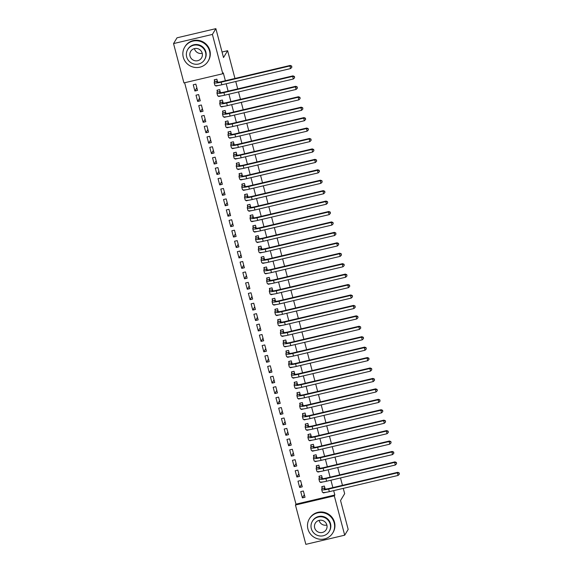 <?xml version="1.0" encoding="UTF-8"?>
<svg xmlns="http://www.w3.org/2000/svg" width="573" height="573" viewBox="0 0 573 573"><rect width="100%" height="100%" fill="white"/><g stroke="black" fill="none" stroke-linecap="round" stroke-linejoin="round"><path stroke-width="0.86" d="M184.628 82.748L295.969 504.161L295.453 505.021L334.31 495.86L344.702 535.189L305.846 544.35L295.453 505.021M183.926 82.913L173.54 43.584L212.397 34.423L222.782 73.752L183.926 82.913M212.397 34.423L215.871 28.65L177.014 37.811L173.54 43.584M215.871 28.65L223.506 57.551L227.624 50.703L222.045 52.021M227.624 50.703L234.959 78.465M235.761 81.502L237.709 88.894M238.518 91.938L240.467 99.33M241.269 102.366L243.224 109.765M244.026 112.802L245.982 120.194M246.784 123.238L248.739 130.63M249.542 133.667L251.497 141.058M252.299 144.102L254.247 151.494M255.057 154.531L257.005 161.923M257.807 164.967L259.762 172.358M260.565 175.395L262.52 182.787M263.322 185.831L265.278 193.223M266.08 196.26L268.035 203.659M268.837 206.695L270.793 214.087M271.595 217.131L273.543 224.523M274.345 227.56L276.301 234.951M277.103 237.996L279.058 245.387M279.86 248.424L281.816 255.816M282.618 258.86L284.573 266.252M285.375 269.289L287.331 276.687M288.133 279.724L290.081 287.116M290.891 290.153L292.839 297.552M293.641 300.589L295.596 307.98M296.399 311.024L298.354 318.416M299.156 321.453L301.111 328.845M301.914 331.889L303.869 339.28M304.671 342.317L306.619 349.709M307.429 352.753L309.377 360.145M310.179 363.182L312.135 370.581M312.937 373.617L314.892 381.009M315.694 384.053L317.65 391.445M318.452 394.482L320.407 401.874M321.209 404.918L323.158 412.309M323.967 415.346L325.915 422.738M326.717 425.782L328.673 433.174M329.475 436.211L331.43 443.602M332.233 446.646L334.188 454.038M334.99 457.075L336.945 464.474M337.748 467.511L339.703 474.902M340.505 477.946L342.453 485.338M343.256 488.375L344.66 493.675L340.541 500.516L348.176 529.416L344.702 535.189M197.656 101.442L200.278 100.827L198.623 94.566L196.002 95.182L197.656 101.442L199.59 98.227M221.285 95.87L218.657 96.493L218.542 96.056M220.426 92.64L219.631 89.61L217.002 90.233L217.454 91.924M203.164 122.307L205.793 121.691L204.138 115.431L201.51 116.047L203.164 122.307L205.105 119.091M224.423 116.935L224.172 117.358L226.793 116.727M225.941 113.504L225.139 110.474L222.517 111.098L222.961 112.788M224.172 117.358L224.057 116.921M208.679 143.171L211.301 142.555L209.654 136.295L207.025 136.911L208.679 143.171L210.62 139.955M232.309 137.606L229.68 138.222L229.565 137.785M231.456 134.376L230.654 131.346L228.025 131.962L228.477 133.652M214.195 164.043L216.816 163.42L215.161 157.16L212.54 157.783L214.195 164.043L216.128 160.82M237.824 158.47L235.195 159.086L235.08 158.649M236.964 155.24L236.169 152.21L233.54 152.826L233.992 154.524M219.703 184.907L222.331 184.284L220.677 178.024L218.048 178.647L219.703 184.907L221.644 181.684M240.961 179.528L240.71 179.951L243.332 179.328M242.479 176.104L241.677 173.075L239.056 173.691L239.5 175.388M240.71 179.951L240.596 179.514M225.218 205.771L227.846 205.148L226.192 198.888L223.563 199.511L225.218 205.771L227.159 202.548M248.847 200.199L246.218 200.815L246.104 200.378M247.994 196.969L247.192 193.939L244.564 194.555L245.015 196.253M230.733 226.636L233.354 226.013L231.7 219.753L229.078 220.376L230.733 226.636L232.667 223.413M251.991 221.257L251.733 221.679L254.355 221.056M253.502 217.833L252.707 214.803L250.079 215.419L250.53 217.117M251.733 221.679L251.619 221.242M236.241 247.5L238.869 246.884L237.215 240.624L234.586 241.24L236.241 247.5L238.182 244.277M259.87 241.928L257.248 242.551L257.134 242.114M259.017 238.697L258.215 235.668L255.594 236.291L256.038 237.981M241.756 268.365L244.385 267.749L242.73 261.489L240.101 262.105L241.756 268.365L243.697 265.141M265.385 262.792L262.756 263.415L262.642 262.978M264.533 259.562L263.73 256.532L261.109 257.155L261.553 258.846M247.271 289.229L249.892 288.613L248.238 282.353L245.616 282.969L247.271 289.229L249.205 286.013M268.529 283.857L268.271 284.28L270.893 283.649M270.048 280.426L269.246 277.396L266.617 278.02L267.068 279.71M268.271 284.28L268.157 283.843M252.779 310.093L255.408 309.477L253.753 303.217L251.124 303.833L252.779 310.093L254.72 306.877M276.408 304.521L273.787 305.144L273.672 304.707M275.556 301.291L274.754 298.268L272.132 298.884L272.576 300.574M258.294 330.958L260.923 330.342L259.268 324.082L256.64 324.705L258.294 330.958L260.235 327.742M281.923 325.392L279.295 326.008L279.18 325.571M281.071 322.162L280.269 319.132L277.647 319.748L278.091 321.439M263.809 351.829L266.431 351.206L264.776 344.946L262.155 345.569L263.809 351.829L265.743 348.606M285.067 346.45L284.81 346.873L287.431 346.25M286.586 343.026L285.784 339.997L283.155 340.613L283.606 342.31M284.81 346.873L284.695 346.436M269.317 372.694L271.946 372.07L270.291 365.81L267.663 366.434L269.317 372.694L271.258 369.47M292.946 367.121L290.325 367.737L290.21 367.3M292.094 363.891L291.292 360.861L288.67 361.477L289.114 363.175M274.832 393.558L277.461 392.935L275.806 386.675L273.178 387.298L274.832 393.558L276.773 390.335M298.461 387.985L295.84 388.601L295.718 388.165M297.609 384.755L296.807 381.725L294.185 382.341L294.629 384.039M280.347 414.422L282.969 413.799L281.314 407.546L278.693 408.162L280.347 414.422L282.281 411.199M303.976 408.85L301.348 409.466L301.233 409.029M303.124 405.62L302.322 402.59L299.693 403.213L300.145 404.903M285.855 435.287L288.484 434.671L286.829 428.411L284.208 429.027L285.855 435.287L287.796 432.063M309.484 429.714L306.863 430.337L306.748 429.9M308.632 426.484L307.837 423.454L305.208 424.077L305.653 425.768M291.371 456.151L293.999 455.535L292.345 449.275L289.716 449.891L291.371 456.151L293.312 452.935M312.629 450.779L312.378 451.202L315 450.571M314.147 447.348L313.345 444.319L310.724 444.942L311.168 446.632M312.378 451.202L312.256 450.765M296.886 477.015L299.507 476.399L297.853 470.139L295.231 470.755L296.886 477.015L298.82 473.799M320.515 471.443L317.886 472.066L317.771 471.629M319.662 468.213L318.86 465.183L316.232 465.806L316.683 467.496M302.394 497.88L305.022 497.264L303.368 491.004L300.746 491.62L302.394 497.88L304.335 494.664M326.023 492.314L323.401 492.93L323.287 492.494M325.17 489.084L324.375 486.054L321.747 486.67L322.191 488.361M295.969 504.161L334.825 495L333.672 490.638M332.87 487.594L330.915 480.203M330.112 477.166L328.157 469.774M327.355 466.73L325.4 459.338M324.597 456.301L322.649 448.903M321.84 445.866L319.892 438.474M319.089 435.437L317.134 428.038M316.332 425.001L314.376 417.61M313.574 414.565L311.619 407.174M310.817 404.137L308.861 396.745M308.059 393.701L306.111 386.309M305.302 383.273L303.353 375.881M302.551 372.837L300.596 365.445M299.794 362.408L297.838 355.009M297.036 351.972L295.081 344.581M294.278 341.537L292.323 334.145M291.521 331.108L289.573 323.716M288.763 320.672L286.815 313.281M286.013 310.244L284.058 302.852M283.255 299.808L281.3 292.416M280.498 289.379L278.542 281.988M277.74 278.944L275.785 271.552M274.983 268.515L273.027 261.116M272.225 258.079L270.277 250.688M269.468 247.643L267.519 240.252M266.717 237.215L264.762 229.823M263.96 226.779L262.004 219.387M261.202 216.35L259.247 208.959M258.444 205.915L256.489 198.523M255.687 195.486L253.739 188.094M252.929 185.05L250.981 177.659M250.179 174.622L248.224 167.223M247.421 164.186L245.466 156.794M244.664 153.75L242.708 146.359M241.906 143.322L239.951 135.93M239.149 132.886L237.201 125.494M236.391 122.457L234.443 115.066M233.641 112.022L231.685 104.63M230.883 101.593L228.928 94.194M228.126 91.157L226.17 83.765M225.368 80.729L223.298 72.9L222.782 73.752M320.901 482.072L320.644 482.495L323.265 481.872M322.413 478.648L321.618 475.619L318.989 476.235L319.44 477.932M320.644 482.495L320.529 482.058M299.643 487.451L302.265 486.828L300.61 480.568L297.989 481.191L299.643 487.451L301.577 484.228M317.757 461.014L315.129 461.63L315.014 461.193M316.905 457.784L316.103 454.754L313.474 455.37L313.925 457.068M294.128 466.587L296.75 465.964L295.102 459.704L292.474 460.327L294.128 466.587L296.069 463.364M312.242 440.15L309.621 440.766L309.506 440.329M311.39 436.92L310.587 433.89L307.966 434.506L308.41 436.203M288.613 445.722L291.242 445.099L289.587 438.839L286.958 439.462L288.613 445.722L290.554 442.499M306.734 419.286L304.105 419.902L303.991 419.465M305.875 416.055L305.08 413.026L302.451 413.642L302.902 415.339M283.105 424.851L285.726 424.235L284.072 417.975L281.45 418.598L283.105 424.851L285.039 421.635M301.219 398.414L298.59 399.037L298.476 398.6M300.367 395.184L299.564 392.161L296.936 392.777L297.387 394.468M277.59 403.986L280.211 403.371L278.564 397.11L275.935 397.726L277.59 403.986L279.524 400.771M295.704 377.55L293.082 378.173L292.968 377.736M294.851 374.319L294.049 371.29L291.428 371.913L291.872 373.603M272.075 383.122L274.703 382.506L273.049 376.246L270.42 376.862L272.075 383.122L274.016 379.906M290.196 356.685L287.567 357.308L287.453 356.872M289.336 353.455L288.541 350.425L285.913 351.048L286.364 352.739M266.567 362.258L269.188 361.642L267.534 355.382L264.912 355.998L266.567 362.258L268.501 359.042M284.681 335.821L282.052 336.444L281.937 336.007M283.828 332.591L283.026 329.561L280.398 330.184L280.849 331.874M261.052 341.393L263.673 340.777L262.026 334.517L259.397 335.133L261.052 341.393L262.986 338.17M276.795 315.15L276.544 315.573L279.166 314.949M278.313 311.726L277.511 308.697L274.89 309.32L275.334 311.01M276.544 315.573L276.43 315.136M255.537 320.529L258.165 319.906L256.511 313.653L253.882 314.269L255.537 320.529L257.478 317.306M273.658 294.092L271.029 294.708L270.914 294.271M272.798 290.862L272.003 287.832L269.374 288.448L269.826 290.146M250.029 299.665L252.65 299.042L250.995 292.782L248.374 293.405L250.029 299.665L251.962 296.442M268.143 273.228L265.514 273.844L265.399 273.407M267.29 269.998L266.488 266.968L263.859 267.584L264.311 269.281M244.513 278.8L247.135 278.177L245.48 271.917L242.859 272.54L244.513 278.8L246.447 275.577M262.627 252.364L260.006 252.98L259.884 252.543M261.775 249.133L260.973 246.104L258.351 246.719L258.795 248.417M238.998 257.936L241.627 257.313L239.972 251.053L237.344 251.676L238.998 257.936L240.939 254.713M257.112 231.499L254.491 232.115L254.376 231.678M256.26 228.269L255.465 225.239L252.836 225.855L253.28 227.545M233.483 237.064L236.112 236.448L234.457 230.188L231.836 230.804L233.483 237.064L235.424 233.848M251.604 210.628L248.976 211.251L248.861 210.814M250.752 207.397L249.95 204.368L247.321 204.991L247.772 206.681M227.975 216.2L230.597 215.584L228.942 209.324L226.321 209.94L227.975 216.2L229.909 212.984M246.089 189.763L243.468 190.386L243.346 189.95M245.237 186.533L244.435 183.503L241.813 184.126L242.257 185.817M222.46 195.336L225.089 194.72L223.434 188.46L220.806 189.076L222.46 195.336L224.401 192.12M240.574 168.899L237.953 169.522L237.838 169.085M239.722 165.669L238.927 162.639L236.298 163.262L236.742 164.952M216.945 174.471L219.574 173.855L217.919 167.595L215.298 168.211L216.945 174.471L218.886 171.248M232.695 148.228L232.437 148.658L235.059 148.027M234.214 144.804L233.412 141.775L230.783 142.398L231.234 144.088M232.437 148.658L232.323 148.214M211.437 153.607L214.058 152.991L212.404 146.731L209.782 147.347L211.437 153.607L213.371 150.384M229.551 127.17L226.929 127.786L226.808 127.349M228.699 123.94L227.896 120.91L225.275 121.526L225.719 123.224M205.922 132.743L208.551 132.119L206.896 125.859L204.267 126.483L205.922 132.743L207.863 129.519M224.036 106.306L221.414 106.922L221.3 106.485M223.184 103.076L222.388 100.046L219.76 100.662L220.204 102.359M200.407 111.878L203.035 111.255L201.381 104.995L198.752 105.618L200.407 111.878L202.348 108.655M218.528 85.441L215.899 86.057L215.785 85.621M217.676 82.211L216.873 79.181L214.245 79.797L214.696 81.495M194.899 91.014L197.52 90.391L195.866 84.131L193.244 84.754L194.899 91.014L196.833 87.791M334.825 495L334.31 495.86M323.652 492.508L323.401 492.93M318.144 471.643L317.886 472.066M315.386 461.208L315.129 461.63M309.871 440.343L309.621 440.766M307.114 429.908L306.863 430.337M304.363 419.479L304.105 419.902M301.606 409.043L301.348 409.466M298.848 398.615L298.59 399.037M296.091 388.179L295.84 388.601M293.333 377.75L293.082 378.173M290.575 367.314L290.325 367.737M287.825 356.886L287.567 357.308M282.31 336.014L282.052 336.444M279.552 325.586L279.295 326.008M274.037 304.721L273.787 305.144M271.287 294.286L271.029 294.708M265.772 273.421L265.514 273.844M263.014 262.993L262.756 263.415M260.257 252.557L260.006 252.98M257.499 242.121L257.248 242.551M254.741 231.693L254.491 232.115M249.234 210.828L248.976 211.251M246.476 200.392L246.218 200.815M243.718 189.964L243.468 190.386M238.203 169.099L237.953 169.522M235.453 158.664L235.195 159.086M229.938 137.799L229.68 138.222M227.18 127.364L226.929 127.786M221.665 106.499L221.414 106.922M218.915 96.071L218.657 96.493M216.157 85.635L215.899 86.057M322.277 486.549L324.382 486.09M324.819 487.745L324.368 488.683A5.465 0.881 -14.8 0 0 324.332 488.841A5.465 0.881 -14.8 0 0 328.974 488.511L397.712 472.31L399.188 472.926L399.331 474.186L399.188 472.926M399.331 474.186L398.077 475.447L397.39 472.84L328.658 489.048A8.201 1.325 165.2 0 1 321.689 489.543A8.201 1.325 165.2 0 1 321.747 489.299L322.241 486.599M398.077 475.447L329.346 491.655A8.201 1.325 165.2 0 1 322.384 492.15L321.689 489.543M399.059 473.14L397.39 472.84L397.712 472.31M324.812 487.945L322.191 488.561M319.519 476.113L321.625 475.662M322.062 477.309L321.611 478.247A5.465 0.881 -14.8 0 0 321.582 478.412A5.465 0.881 -14.8 0 0 326.223 478.083L394.955 461.874L396.43 462.497L396.58 463.75L396.43 462.497M396.58 463.75L395.32 465.018L394.632 462.411L325.901 478.613A8.201 1.325 165.2 0 1 318.939 479.107A8.201 1.325 165.2 0 1 318.989 478.87L319.483 476.163M395.32 465.018L326.589 481.227A8.201 1.325 165.2 0 1 319.627 481.714L318.939 479.107M396.301 462.712L394.632 462.411L394.955 461.874M322.055 477.51L319.433 478.133M316.762 465.684L318.867 465.226M319.304 466.88L318.853 467.819A5.465 0.881 -14.8 0 0 318.824 467.976A5.465 0.881 -14.8 0 0 323.466 467.647L392.197 451.445L393.672 452.061L393.823 453.322L393.672 452.061M393.823 453.322L392.569 454.582L391.875 451.975L323.143 468.184A8.201 1.325 165.2 0 1 316.181 468.671A8.201 1.325 165.2 0 1 316.232 468.435L316.733 465.734M392.569 454.582L323.831 470.791A8.201 1.325 165.2 0 1 316.869 471.285L316.181 468.671M393.544 452.276L391.875 451.975L392.197 451.445M319.304 467.081L316.676 467.697M326.875 525.054A6.339 6.174 31 0 1 319.082 520.37M334.181 522.812A13.666 13.308 -149 0 0 322.907 512.677A13.666 13.308 -149 0 0 309.348 518.859A13.666 13.308 -149 0 0 307.93 529.008A13.666 13.308 -149 0 0 319.204 539.143A13.666 13.308 -149 0 0 332.763 532.954A13.666 13.308 -149 0 0 334.181 522.812M332.763 532.954L333.085 532.424A13.666 13.308 -149 0 0 334.503 522.282A13.666 13.308 -149 0 0 323.229 512.14A13.666 13.308 -149 0 0 309.671 518.329L309.348 518.859M312.328 521.33L312.622 520.836A9.841 9.583 31 0 1 330.506 523.679A9.841 9.583 31 0 1 329.489 530.985L329.189 531.472A9.841 9.583 -149 0 0 322.09 516.875A9.841 9.583 -149 0 0 311.311 528.628A9.841 9.583 -149 0 0 329.189 531.472M314.67 527.84A6.339 6.174 -149 0 0 326.195 529.674A6.339 6.174 -149 0 0 321.618 520.263A6.339 6.174 -149 0 0 314.67 527.84M202.233 53.296A6.339 6.174 31 0 1 194.44 48.605M209.539 51.054A13.666 13.308 -149 0 0 198.258 40.912A13.666 13.308 -149 0 0 184.699 47.101A13.666 13.308 -149 0 0 183.281 57.243A13.666 13.308 -149 0 0 194.562 67.378A13.666 13.308 -149 0 0 208.121 61.196A13.666 13.308 -149 0 0 209.539 51.054M208.121 61.196L208.443 60.659A13.666 13.308 -149 0 0 209.861 50.517A13.666 13.308 -149 0 0 198.58 40.382A13.666 13.308 -149 0 0 185.022 46.563L184.699 47.101M187.686 49.565L187.98 49.07A9.841 9.583 31 0 1 205.865 51.921A9.841 9.583 31 0 1 204.84 59.22L204.547 59.714A9.841 9.583 -149 0 0 197.449 45.109A9.841 9.583 -149 0 0 186.662 56.87A9.841 9.583 -149 0 0 204.547 59.714M190.021 56.075A6.339 6.174 -149 0 0 201.546 57.909A6.339 6.174 -149 0 0 196.976 48.497A6.339 6.174 -149 0 0 190.021 56.075M314.004 455.249L316.117 454.797M316.554 456.445L316.103 457.383A5.465 0.881 -14.8 0 0 316.067 457.541A5.465 0.881 -14.8 0 0 320.708 457.218L389.439 441.009L390.915 441.633L391.065 442.886L390.915 441.633M391.065 442.886L389.812 444.154L389.117 441.547L320.386 457.748A8.201 1.325 165.2 0 1 313.424 458.242A8.201 1.325 165.2 0 1 313.474 458.006L313.975 455.299M389.812 444.154L321.073 460.363A8.201 1.325 165.2 0 1 314.111 460.85L313.424 458.242M390.786 441.847L389.117 441.547L389.439 441.009M316.547 456.645L313.918 457.268M311.246 444.813L313.359 444.362M313.796 446.016L313.345 446.954A5.465 0.881 -14.8 0 0 313.309 447.112A5.465 0.881 -14.8 0 0 317.951 446.782L386.689 430.574L388.165 431.197L388.308 432.457L388.165 431.197M388.308 432.457L387.054 433.718L386.367 431.111L317.628 447.32A8.201 1.325 165.2 0 1 310.666 447.807A8.201 1.325 165.2 0 1 310.716 447.57L311.218 444.87M387.054 433.718L318.316 449.927A8.201 1.325 165.2 0 1 311.354 450.421L310.666 447.807M388.036 431.412L386.367 431.111L386.689 430.574M313.789 446.217L311.16 446.833M308.489 434.384L310.602 433.933M311.039 435.58L310.587 436.519A5.465 0.881 -14.8 0 0 310.552 436.676A5.465 0.881 -14.8 0 0 315.193 436.354L383.931 420.145L385.407 420.768L385.55 422.022L385.407 420.768M385.55 422.022L384.297 423.289L383.609 420.675L314.871 436.884A8.201 1.325 165.2 0 1 307.909 437.378A8.201 1.325 165.2 0 1 307.959 437.142L308.46 434.434M384.297 423.289L315.565 439.491A8.201 1.325 165.2 0 1 308.596 439.985L307.909 437.378M385.278 420.976L383.609 420.675L383.931 420.145M311.032 435.781L308.41 436.397M305.731 423.948L307.844 423.497M308.281 425.152L307.83 426.09A5.465 0.881 -14.8 0 0 307.794 426.248A5.465 0.881 -14.8 0 0 312.435 425.918L381.174 409.709L382.649 410.332L382.793 411.586L382.649 410.332M382.793 411.586L381.539 412.854L380.852 410.247L312.12 426.455A8.201 1.325 165.2 0 1 305.151 426.942A8.201 1.325 165.2 0 1 305.208 426.706L305.703 424.006M381.539 412.854L312.808 429.062A8.201 1.325 165.2 0 1 305.846 429.549L305.151 426.942M382.52 410.547L380.852 410.247L381.174 409.709M308.274 425.345L305.653 425.968M302.981 413.52L305.087 413.061M305.524 414.716L305.072 415.654A5.465 0.881 -14.8 0 0 305.037 415.812A5.465 0.881 -14.8 0 0 309.685 415.489L378.416 399.281L379.892 399.897L380.042 401.157L379.892 399.897M380.042 401.157L378.782 402.425L378.094 399.811L309.363 416.019A8.201 1.325 165.2 0 1 302.401 416.514A8.201 1.325 165.2 0 1 302.451 416.277L302.945 413.57M378.782 402.425L310.05 418.627A8.201 1.325 165.2 0 1 303.088 419.121L302.401 416.514M379.763 400.112L378.094 399.811L378.416 399.281M305.516 414.916L302.895 415.532M300.223 403.084L302.329 402.633M302.766 404.287L302.315 405.226A5.465 0.881 -14.8 0 0 302.286 405.383A5.465 0.881 -14.8 0 0 306.927 405.054L375.659 388.845L377.134 389.468L377.285 390.722L377.134 389.468M377.285 390.722L376.024 391.989L375.336 389.382L306.605 405.591A8.201 1.325 165.2 0 1 299.643 406.078A8.201 1.325 165.2 0 1 299.693 405.842L300.188 403.134M376.024 391.989L307.293 408.198A8.201 1.325 165.2 0 1 300.331 408.685L299.643 406.078M377.005 389.683L375.336 389.382L375.659 388.845M302.766 404.481L300.137 405.104M297.466 392.655L299.579 392.197M300.008 393.852L299.564 394.79A5.465 0.881 -14.8 0 0 299.529 394.947A5.465 0.881 -14.8 0 0 304.17 394.618L372.901 378.416L374.377 379.032L374.527 380.293L374.377 379.032M374.527 380.293L373.274 381.554L372.579 378.946L303.848 395.155A8.201 1.325 165.2 0 1 296.886 395.649A8.201 1.325 165.2 0 1 296.936 395.406L297.437 392.706M373.274 381.554L304.535 397.762A8.201 1.325 165.2 0 1 297.573 398.256L296.886 395.649M374.248 379.247L372.579 378.946L372.901 378.416M300.008 394.052L297.38 394.668M294.708 382.22L296.821 381.768M297.258 383.416L296.807 384.354A5.465 0.881 -14.8 0 0 296.771 384.519A5.465 0.881 -14.8 0 0 301.412 384.189L370.151 367.981L371.626 368.604L371.77 369.857L371.626 368.604M371.77 369.857L370.516 371.125L369.829 368.518L301.09 384.719A8.201 1.325 165.2 0 1 294.128 385.214A8.201 1.325 165.2 0 1 294.178 384.977L294.68 382.27M370.516 371.125L301.778 387.334A8.201 1.325 165.2 0 1 294.816 387.821L294.128 385.214M371.497 368.819L369.829 368.518L370.151 367.981M297.251 383.616L294.622 384.239M291.951 371.791L294.064 371.333M294.501 372.987L294.049 373.925A5.465 0.881 -14.8 0 0 294.013 374.083A5.465 0.881 -14.8 0 0 298.655 373.754L367.393 357.552L368.869 358.168L369.012 359.429L368.869 358.168M369.012 359.429L367.759 360.689L367.071 358.082L298.332 374.291A8.201 1.325 165.2 0 1 291.371 374.778A8.201 1.325 165.2 0 1 291.421 374.541L291.922 371.841M367.759 360.689L299.027 376.898A8.201 1.325 165.2 0 1 292.058 377.392L291.371 374.778M368.74 358.383L367.071 358.082L367.393 357.552M294.493 373.188L291.865 373.804M289.193 361.355L291.306 360.904M291.743 362.551L291.292 363.49A5.465 0.881 -14.8 0 0 291.256 363.647A5.465 0.881 -14.8 0 0 295.897 363.325L364.636 347.116L366.111 347.739L366.254 348.993L366.111 347.739M366.254 348.993L365.001 350.261L364.313 347.653L295.575 363.855A8.201 1.325 165.2 0 1 288.613 364.349A8.201 1.325 165.2 0 1 288.67 364.113L289.164 361.405M365.001 350.261L296.27 366.462A8.201 1.325 165.2 0 1 289.308 366.956L288.613 364.349M365.982 347.947L364.313 347.653L364.636 347.116M291.736 362.752L289.114 363.375M286.443 350.92L288.548 350.468M288.985 352.123L288.534 353.061A5.465 0.881 -14.8 0 0 288.498 353.219A5.465 0.881 -14.8 0 0 293.147 352.889L361.878 336.68L363.354 337.304L363.504 338.564L363.354 337.304M363.504 338.564L362.243 339.825L361.556 337.218L292.824 353.426A8.201 1.325 165.2 0 1 285.855 353.913A8.201 1.325 165.2 0 1 285.913 353.677L286.407 350.977M362.243 339.825L293.512 356.034A8.201 1.325 165.2 0 1 286.55 356.521L285.855 353.913M363.225 337.518L361.556 337.218L361.878 336.68M288.978 352.323L286.357 352.939M283.685 340.491L285.791 340.04M286.228 341.687L285.777 342.625A5.465 0.881 -14.8 0 0 285.748 342.783A5.465 0.881 -14.8 0 0 290.389 342.461L359.121 326.252L360.596 326.875L360.746 328.128L360.596 326.875M360.746 328.128L359.486 329.396L358.798 326.782L290.067 342.991A8.201 1.325 165.2 0 1 283.105 343.485A8.201 1.325 165.2 0 1 283.155 343.248L283.649 340.541M359.486 329.396L290.755 345.598A8.201 1.325 165.2 0 1 283.793 346.092L283.105 343.485M360.467 327.083L358.798 326.782L359.121 326.252M286.228 341.888L283.599 342.504M280.928 330.055L283.033 329.604M283.47 331.258L283.026 332.197A5.465 0.881 -14.8 0 0 282.99 332.354A5.465 0.881 -14.8 0 0 287.632 332.025L356.363 315.816L357.839 316.439L357.989 317.693L357.839 316.439M357.989 317.693L356.735 318.96L356.041 316.353L287.309 332.562A8.201 1.325 165.2 0 1 280.347 333.049A8.201 1.325 165.2 0 1 280.398 332.813L280.899 330.105M356.735 318.96L287.997 335.169A8.201 1.325 165.2 0 1 281.035 335.656L280.347 333.049M357.71 316.654L356.041 316.353L356.363 315.816M283.47 331.452L280.842 332.075M278.17 319.627L280.283 319.168M280.72 320.823L280.269 321.761A5.465 0.881 -14.8 0 0 280.233 321.919A5.465 0.881 -14.8 0 0 284.874 321.589L353.605 305.388L355.081 306.003L355.231 307.264L355.081 306.003M355.231 307.264L353.978 308.525L353.29 305.918L284.552 322.126A8.201 1.325 165.2 0 1 277.59 322.62A8.201 1.325 165.2 0 1 277.64 322.384L278.141 319.677M353.978 308.525L285.239 324.733A8.201 1.325 165.2 0 1 278.277 325.228L277.59 322.62M354.959 306.218L353.29 305.918L353.605 305.388M280.713 321.023L278.084 321.639M275.412 309.191L277.525 308.74M277.962 310.394L277.511 311.332A5.465 0.881 -14.8 0 0 277.475 311.49A5.465 0.881 -14.8 0 0 282.117 311.16L350.855 294.952L352.331 295.575L352.474 296.828L352.331 295.575M352.474 296.828L351.22 298.096L350.533 295.489L281.794 311.698A8.201 1.325 165.2 0 1 274.832 312.185A8.201 1.325 165.2 0 1 274.882 311.948L275.384 309.241M351.22 298.096L282.482 314.305A8.201 1.325 165.2 0 1 275.52 314.792L274.832 312.185M352.202 295.79L350.533 295.489L350.855 294.952M277.955 310.587L275.327 311.211M272.655 298.762L274.768 298.304M275.205 299.958L274.754 300.897A5.465 0.881 -14.8 0 0 274.718 301.054A5.465 0.881 -14.8 0 0 279.359 300.725L348.098 284.523L349.573 285.139L349.716 286.4L349.573 285.139M349.716 286.4L348.463 287.66L347.775 285.053L279.037 301.262A8.201 1.325 165.2 0 1 272.075 301.756A8.201 1.325 165.2 0 1 272.132 301.513L272.626 298.812M348.463 287.66L279.731 303.869A8.201 1.325 165.2 0 1 272.762 304.363L272.075 301.756M349.444 285.354L347.775 285.053L348.098 284.523M275.198 300.159L272.576 300.775M269.904 288.326L272.01 287.875M272.447 289.523L271.996 290.461A5.465 0.881 -14.8 0 0 271.96 290.626A5.465 0.881 -14.8 0 0 276.609 290.296L345.34 274.087L346.815 274.711L346.959 275.964L346.815 274.711M346.959 275.964L345.705 277.232L345.018 274.625L276.286 290.826A8.201 1.325 165.2 0 1 269.317 291.32A8.201 1.325 165.2 0 1 269.374 291.084L269.869 288.377M345.705 277.232L276.974 293.44A8.201 1.325 165.2 0 1 270.012 293.928L269.317 291.32M346.686 274.925L345.018 274.625L345.34 274.087M272.44 289.723L269.819 290.346M267.147 277.898L269.253 277.439M269.69 279.094L269.238 280.032A5.465 0.881 -14.8 0 0 269.21 280.19A5.465 0.881 -14.8 0 0 273.851 279.86L342.582 263.652L344.058 264.275L344.208 265.535L344.058 264.275M344.208 265.535L342.948 266.796L342.26 264.189L273.529 280.398A8.201 1.325 165.2 0 1 266.567 280.885A8.201 1.325 165.2 0 1 266.617 280.648L267.111 277.948M342.948 266.796L274.216 283.005A8.201 1.325 165.2 0 1 267.254 283.499L266.567 280.885M343.929 264.49L342.26 264.189L342.582 263.652M269.682 279.295L267.061 279.911M264.389 267.462L266.495 267.011M266.932 268.658L266.488 269.596A5.465 0.881 -14.8 0 0 266.452 269.754A5.465 0.881 -14.8 0 0 271.093 269.432L339.825 253.223L341.3 253.846L341.451 255.1L341.3 253.846M341.451 255.1L340.197 256.367L339.502 253.76L270.771 269.962A8.201 1.325 165.2 0 1 263.809 270.456A8.201 1.325 165.2 0 1 263.859 270.22L264.361 267.512M340.197 256.367L271.459 272.569A8.201 1.325 165.2 0 1 264.497 273.063L263.809 270.456M341.171 254.054L339.502 253.76L339.825 253.223M266.932 268.859L264.303 269.482M261.632 257.026L263.745 256.575M264.182 258.23L263.73 259.168A5.465 0.881 -14.8 0 0 263.695 259.325A5.465 0.881 -14.8 0 0 268.336 258.996L337.067 242.787L338.543 243.41L338.693 244.671L338.543 243.41M338.693 244.671L337.44 245.932L336.752 243.324L268.014 259.533A8.201 1.325 165.2 0 1 261.052 260.02A8.201 1.325 165.2 0 1 261.102 259.784L261.603 257.084M337.44 245.932L268.701 262.14A8.201 1.325 165.2 0 1 261.739 262.627L261.052 260.02M338.414 243.625L336.752 243.324L337.067 242.787M264.174 258.43L261.546 259.046M258.874 246.598L260.987 246.146M261.424 247.794L260.973 248.732A5.465 0.881 -14.8 0 0 260.937 248.89A5.465 0.881 -14.8 0 0 265.578 248.567L334.317 232.359L335.792 232.975L335.936 234.235L335.792 232.975M335.936 234.235L334.682 235.503L333.995 232.889L265.256 249.097A8.201 1.325 165.2 0 1 258.294 249.592A8.201 1.325 165.2 0 1 258.344 249.355L258.846 246.648M334.682 235.503L265.944 251.705A8.201 1.325 165.2 0 1 258.982 252.199L258.294 249.592M335.663 233.19L333.995 232.889L334.317 232.359M261.417 247.994L258.788 248.61M256.117 236.162L258.23 235.711M258.667 237.365L258.215 238.304A5.465 0.881 -14.8 0 0 258.179 238.461A5.465 0.881 -14.8 0 0 262.821 238.132L331.559 221.923L333.035 222.546L333.178 223.799L333.035 222.546M333.178 223.799L331.925 225.067L331.237 222.46L262.498 238.669A8.201 1.325 165.2 0 1 255.537 239.156A8.201 1.325 165.2 0 1 255.587 238.92L256.088 236.212M331.925 225.067L263.193 241.276A8.201 1.325 165.2 0 1 256.224 241.763L255.537 239.156M332.906 222.761L331.237 222.46L331.559 221.923M258.659 237.559L256.038 238.182M253.366 225.733L255.472 225.275M255.909 226.929L255.458 227.868A5.465 0.881 -14.8 0 0 255.422 228.025A5.465 0.881 -14.8 0 0 260.063 227.696L328.802 211.494L330.277 212.11L330.42 213.371L330.277 212.11M330.42 213.371L329.167 214.631L328.479 212.024L259.748 228.233A8.201 1.325 165.2 0 1 252.779 228.727A8.201 1.325 165.2 0 1 252.836 228.484L253.33 225.783M329.167 214.631L260.436 230.84A8.201 1.325 165.2 0 1 253.474 231.334L252.779 228.727M330.148 212.325L328.479 212.024L328.802 211.494M255.902 227.13L253.28 227.746M250.609 215.298L252.714 214.846M253.151 216.494L252.7 217.432A5.465 0.881 -14.8 0 0 252.672 217.597A5.465 0.881 -14.8 0 0 257.313 217.267L326.044 201.059L327.52 201.682L327.67 202.935L327.52 201.682M327.67 202.935L326.409 204.203L325.722 201.596L256.991 217.804A8.201 1.325 165.2 0 1 250.029 218.292A8.201 1.325 165.2 0 1 250.079 218.055L250.573 215.348M326.409 204.203L257.678 220.412A8.201 1.325 165.2 0 1 250.716 220.899L250.029 218.292M327.391 201.897L325.722 201.596L326.044 201.059M253.144 216.694L250.523 217.317M247.851 204.869L249.957 204.411M250.394 206.065L249.95 207.003A5.465 0.881 -14.8 0 0 249.914 207.161A5.465 0.881 -14.8 0 0 254.555 206.832L323.287 190.63L324.762 191.246L324.912 192.507L324.762 191.246M324.912 192.507L323.659 193.767L322.964 191.16L254.233 207.369A8.201 1.325 165.2 0 1 247.271 207.863A8.201 1.325 165.2 0 1 247.321 207.619L247.823 204.919M323.659 193.767L254.921 209.976A8.201 1.325 165.2 0 1 247.959 210.47L247.271 207.863M324.633 191.461L322.964 191.16L323.287 190.63M250.394 206.266L247.765 206.882M245.094 194.433L247.207 193.982M247.643 195.629L247.192 196.568A5.465 0.881 -14.8 0 0 247.156 196.725A5.465 0.881 -14.8 0 0 251.798 196.403L320.529 180.194L322.005 180.817L322.155 182.071L322.005 180.817M322.155 182.071L320.901 183.339L320.207 180.731L251.475 196.933A8.201 1.325 165.2 0 1 244.513 197.427A8.201 1.325 165.2 0 1 244.564 197.191L245.065 194.483M320.901 183.339L252.163 199.547A8.201 1.325 165.2 0 1 245.201 200.034L244.513 197.427M321.876 181.032L320.207 180.731L320.529 180.194M247.636 195.83L245.008 196.453M242.336 183.997L244.449 183.546M244.886 185.201L244.435 186.139A5.465 0.881 -14.8 0 0 244.399 186.297A5.465 0.881 -14.8 0 0 249.04 185.967L317.779 169.758L319.254 170.382L319.397 171.642L319.254 170.382M319.397 171.642L318.144 172.903L317.456 170.296L248.718 186.504A8.201 1.325 165.2 0 1 241.756 186.991A8.201 1.325 165.2 0 1 241.806 186.755L242.307 184.055M318.144 172.903L249.405 189.111A8.201 1.325 165.2 0 1 242.443 189.606L241.756 186.991M319.125 170.596L317.456 170.296L317.779 169.758M244.879 185.401L242.25 186.017M239.578 173.569L241.691 173.118M242.128 174.765L241.677 175.703A5.465 0.881 -14.8 0 0 241.641 175.861A5.465 0.881 -14.8 0 0 246.283 175.539L315.021 159.33L316.497 159.953L316.64 161.206L316.497 159.953M316.64 161.206L315.386 162.474L314.699 159.867L245.96 176.069A8.201 1.325 165.2 0 1 238.998 176.563A8.201 1.325 165.2 0 1 239.048 176.326L239.55 173.619M315.386 162.474L246.655 178.676A8.201 1.325 165.2 0 1 239.686 179.17L238.998 176.563M316.368 160.161L314.699 159.867L315.021 159.33M242.121 174.966L239.5 175.589M236.821 163.133L238.934 162.682M239.371 164.336L238.92 165.275A5.465 0.881 -14.8 0 0 238.884 165.432A5.465 0.881 -14.8 0 0 243.525 165.103L312.264 148.894L313.739 149.517L313.882 150.778L313.739 149.517M313.882 150.778L312.629 152.038L311.941 149.431L243.21 165.64A8.201 1.325 165.2 0 1 236.241 166.127A8.201 1.325 165.2 0 1 236.298 165.891L236.792 163.19M312.629 152.038L243.897 168.247A8.201 1.325 165.2 0 1 236.936 168.734L236.241 166.127M313.61 149.732L311.941 149.431L312.264 148.894M239.364 164.537L236.742 165.153M234.071 152.704L236.176 152.246M236.613 153.901L236.162 154.839A5.465 0.881 -14.8 0 0 236.126 154.997A5.465 0.881 -14.8 0 0 240.775 154.674L309.506 138.465L310.981 139.081L311.132 140.342L310.981 139.081M311.132 140.342L309.871 141.61L309.184 138.995L240.452 155.204A8.201 1.325 165.2 0 1 233.49 155.698A8.201 1.325 165.2 0 1 233.54 155.462L234.035 152.755M309.871 141.61L241.14 157.811A8.201 1.325 165.2 0 1 234.178 158.306L233.49 155.698M310.853 139.296L309.184 138.995L309.506 138.465M236.606 154.101L233.985 154.717M231.313 142.269L233.419 141.818M233.856 143.472L233.404 144.41A5.465 0.881 -14.8 0 0 233.376 144.568A5.465 0.881 -14.8 0 0 238.017 144.238L306.748 128.03L308.224 128.653L308.374 129.906L308.224 128.653M308.374 129.906L307.121 131.174L306.426 128.567L237.695 144.776A8.201 1.325 165.2 0 1 230.733 145.263A8.201 1.325 165.2 0 1 230.783 145.026L231.277 142.319M307.121 131.174L238.382 147.383A8.201 1.325 165.2 0 1 231.42 147.87L230.733 145.263M308.095 128.868L306.426 128.567L306.748 128.03M233.856 143.665L231.227 144.289M228.555 131.84L230.668 131.382M231.098 133.036L230.654 133.975A5.465 0.881 -14.8 0 0 230.618 134.132A5.465 0.881 -14.8 0 0 235.259 133.803L303.991 117.601L305.466 118.217L305.617 119.478L305.466 118.217M305.617 119.478L304.363 120.738L303.669 118.131L234.937 134.34A8.201 1.325 165.2 0 1 227.975 134.834A8.201 1.325 165.2 0 1 228.025 134.591L228.527 131.89M304.363 120.738L235.625 136.947A8.201 1.325 165.2 0 1 228.663 137.441L227.975 134.834M305.337 118.432L303.669 118.131L303.991 117.601M231.098 133.237L228.469 133.853M225.798 121.404L227.911 120.953M228.348 122.601L227.896 123.539A5.465 0.881 -14.8 0 0 227.861 123.704A5.465 0.881 -14.8 0 0 232.502 123.374L301.24 107.165L302.716 107.788L302.859 109.042L302.716 107.788M302.859 109.042L301.606 110.31L300.918 107.703L232.18 123.904A8.201 1.325 165.2 0 1 225.218 124.398A8.201 1.325 165.2 0 1 225.268 124.162L225.769 121.455M301.606 110.31L232.867 126.518A8.201 1.325 165.2 0 1 225.905 127.005L225.218 124.398M302.587 108.003L300.918 107.703L301.24 107.165M228.341 122.801L225.712 123.424M223.04 110.976L225.153 110.517M225.59 112.172L225.139 113.11A5.465 0.881 -14.8 0 0 225.103 113.268A5.465 0.881 -14.8 0 0 229.744 112.938L298.483 96.737L299.958 97.353L300.102 98.613L299.958 97.353M300.102 98.613L298.848 99.874L298.161 97.267L229.422 113.475A8.201 1.325 165.2 0 1 222.46 113.963A8.201 1.325 165.2 0 1 222.51 113.726L223.012 111.026M298.848 99.874L230.117 116.083A8.201 1.325 165.2 0 1 223.148 116.577L222.46 113.963M299.829 97.568L298.161 97.267L298.483 96.737M225.583 112.372L222.954 112.988M220.283 100.54L222.396 100.089M222.833 101.736L222.381 102.674A5.465 0.881 -14.8 0 0 222.345 102.832A5.465 0.881 -14.8 0 0 226.987 102.51L295.725 86.301L297.201 86.924L297.344 88.178L297.201 86.924M297.344 88.178L296.091 89.445L295.403 86.838L226.664 103.04A8.201 1.325 165.2 0 1 219.703 103.534A8.201 1.325 165.2 0 1 219.76 103.298L220.254 100.59M296.091 89.445L227.359 105.654A8.201 1.325 165.2 0 1 220.397 106.141L219.703 103.534M297.072 87.139L295.403 86.838L295.725 86.301M222.825 101.937L220.204 102.56M217.532 90.104L219.638 89.653M220.075 91.308L219.624 92.246A5.465 0.881 -14.8 0 0 219.588 92.403A5.465 0.881 -14.8 0 0 224.236 92.074L292.968 75.865L294.443 76.488L294.594 77.749L294.443 76.488M294.594 77.749L293.333 79.01L292.645 76.402L223.914 92.611A8.201 1.325 165.2 0 1 216.945 93.098A8.201 1.325 165.2 0 1 217.002 92.862L217.496 90.162M293.333 79.01L224.602 95.218A8.201 1.325 165.2 0 1 217.64 95.712L216.945 93.098M294.314 76.703L292.645 76.402L292.968 75.865M220.068 91.508L217.446 92.124M214.775 79.676L216.881 79.224M217.317 80.872L216.866 81.81A5.465 0.881 -14.8 0 0 216.838 81.968A5.465 0.881 -14.8 0 0 221.479 81.645L290.21 65.437L291.686 66.06L291.836 67.313L291.686 66.06M291.836 67.313L290.575 68.581L289.888 65.967L221.157 82.175A8.201 1.325 165.2 0 1 214.195 82.67A8.201 1.325 165.2 0 1 214.245 82.433L214.739 79.726M290.575 68.581L221.844 84.783A8.201 1.325 165.2 0 1 214.882 85.277L214.195 82.67M291.557 66.267L289.888 65.967L290.21 65.437M217.317 81.072L214.689 81.688M329.346 491.655L328.658 489.048M326.589 481.227L325.901 478.613M323.831 470.791L323.143 468.184M321.073 460.363L320.386 457.748M318.316 449.927L317.628 447.32M315.565 439.491L314.871 436.884M312.808 429.062L312.12 426.455M310.05 418.627L309.363 416.019M307.293 408.198L306.605 405.591M304.535 397.762L303.848 395.155M301.778 387.334L301.09 384.719M299.027 376.898L298.332 374.291M296.27 366.462L295.575 363.855M293.512 356.034L292.824 353.426M290.755 345.598L290.067 342.991M287.997 335.169L287.309 332.562M285.239 324.733L284.552 322.126M282.482 314.305L281.794 311.698M279.731 303.869L279.037 301.262M276.974 293.44L276.286 290.826M274.216 283.005L273.529 280.398M271.459 272.569L270.771 269.962M268.701 262.14L268.014 259.533M265.944 251.705L265.256 249.097M263.193 241.276L262.498 238.669M260.436 230.84L259.748 228.233M257.678 220.412L256.991 217.804M254.921 209.976L254.233 207.369M252.163 199.547L251.475 196.933M249.405 189.111L248.718 186.504M246.655 178.676L245.96 176.069M243.897 168.247L243.21 165.64M241.14 157.811L240.452 155.204M238.382 147.383L237.695 144.776M235.625 136.947L234.937 134.34M232.867 126.518L232.18 123.904M230.117 116.083L229.422 113.475M227.359 105.654L226.664 103.04M224.602 95.218L223.914 92.611M221.844 84.783L221.157 82.175"/></g></svg>
